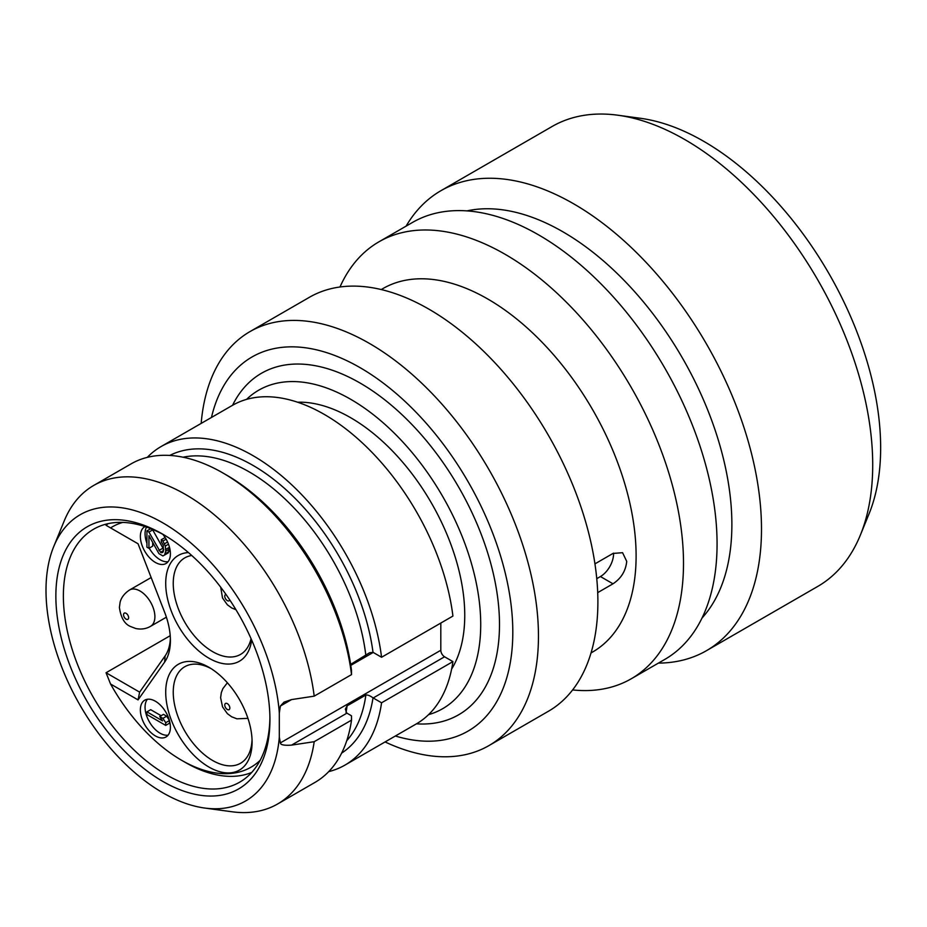 <?xml version="1.0" encoding="UTF-8"?>
<svg xmlns="http://www.w3.org/2000/svg" width="927" height="927" viewBox="0 0 927 927"><rect width="100%" height="100%" fill="white"/><g stroke="black" fill="none" stroke-linecap="round" stroke-linejoin="round"><path stroke-width="1.39" d="M860.349 535.122A265.562 153.326 60 0 0 872.713 464.879A265.562 153.326 -120 0 0 617.927 115.226L640.58 118.308A250.232 144.473 -120 0 1 880.65 447.776A250.232 144.473 60 0 1 869.005 513.964L860.349 535.122A265.562 153.326 60 0 1 817.707 586.455L706.49 650.661A265.562 153.326 60 0 1 658.39 663.106M617.927 115.226A265.562 153.326 -120 0 0 552.144 126.478L440.928 190.695A265.562 153.326 -120 0 0 406.107 226.13M706.49 650.661A265.562 153.326 60 0 0 761.496 529.097A265.562 153.326 -120 0 0 645.574 261.843A265.562 153.326 -120 0 0 440.928 190.695M466.93 210.892A239.004 137.996 -120 0 1 641.449 299.525A239.004 137.996 -120 0 1 731.878 524.508A239.004 137.996 60 0 1 702.006 618.042M631.252 678.773A252.283 145.655 60 0 0 683.5 563.28A252.283 145.655 -120 0 0 573.373 309.386A252.283 145.655 -120 0 0 378.969 241.796L412.527 222.422A252.283 145.655 -120 0 1 606.942 290.012A252.283 145.655 -120 0 1 717.069 543.906A252.283 145.655 60 0 1 664.821 659.398L631.252 678.773A252.283 145.655 60 0 1 572.619 689.931M378.969 241.796A252.283 145.655 -120 0 0 339.977 286.999M381.24 289.548L382.863 288.61A209.792 121.124 -120 0 1 544.531 344.821A209.792 121.124 -120 0 1 636.107 555.945A209.792 121.124 60 0 1 592.654 651.994L591.032 652.932M613.558 553.129A18.586 10.73 -60 0 1 600.429 576.548L612.99 583.801C621.171 578.402 625.748 570.928 626.722 561.368L622.573 552.689L612.99 553.442L594.949 563.859M612.99 583.801L597.706 592.631M488.958 745.586A239.004 137.996 60 0 0 538.46 636.177A239.004 137.996 -120 0 0 434.137 395.644A239.004 137.996 -120 0 0 249.954 331.611L309.386 297.3A239.004 137.996 -120 0 1 493.558 361.333A239.004 137.996 -120 0 1 597.892 601.866A239.004 137.996 60 0 1 548.39 711.276L488.958 745.586A239.004 137.996 60 0 1 385.076 741.936M249.954 331.611A239.004 137.996 -120 0 0 201.171 423.407M211.46 417.474A216.014 124.716 -120 0 1 377.834 379.108A216.014 124.716 -120 0 1 512.805 632.214A216.014 124.716 60 0 1 395.365 736.003M428.541 714.659A183.905 106.176 -120 0 0 442.631 708.715A183.905 106.176 -120 0 0 480.719 624.52A183.905 106.176 -120 0 0 400.441 439.444A183.905 106.176 -120 0 0 258.726 390.186A183.905 106.176 -120 0 0 246.524 399.41M297.544 402.202A161.333 93.14 -120 0 1 464.751 615.308A161.333 93.14 60 0 1 451.623 669.085M328.726 771.623A183.905 106.176 -120 0 0 344.983 765.088L416.339 723.894A183.905 106.176 60 0 0 452.921 661.6L444.566 656.779A5.307 3.071 -120 0 1 440.812 650.267L440.812 623.06M161.078 446.559L232.434 405.354A183.905 106.176 60 0 1 364.879 445.308A183.905 106.176 60 0 1 452.921 616.061L381.565 657.266A183.905 106.176 -120 0 0 293.511 486.501A183.905 106.176 -120 0 0 161.078 446.559A183.905 106.176 -120 0 0 147.289 457.37M452.921 661.6L381.565 702.793L373.21 697.973L444.566 656.779M280.394 706.026L284.056 702.121L291.553 699.584L280.394 706.026L279.317 712.99A165.319 95.446 -120 0 0 178.934 533.419A165.319 95.446 -120 0 0 53.696 546.652A165.319 95.446 -120 0 0 80.243 705.586A165.319 95.446 -120 0 0 204.6 808.031L232.063 811.774A183.905 106.176 -120 0 0 277.613 803.987L314.937 782.434A183.905 106.176 -120 0 0 351.518 720.14L351.472 715.783L346.918 713.153A5.307 3.071 60 0 1 346.721 713.037L345.365 709.109L347.092 705.853L365.864 695.007C367.718 694.775 370.093 695.713 373.013 697.857A5.307 3.071 -120 0 0 373.21 697.973M277.613 803.987A183.905 106.176 -120 0 0 314.195 741.693L291.553 745.123C284.137 745.609 280.417 744.868 280.394 742.886L279.317 737.162A165.319 95.446 -120 0 1 204.6 808.031M344.983 765.088A183.905 106.176 -120 0 0 381.565 702.793M381.565 657.266L373.21 652.434A5.307 3.071 -120 0 0 373.013 652.33L369.514 652.782L350.649 664.381M351.518 674.613A183.905 106.176 -120 0 0 222.99 473.013L226.744 475.18A178.587 103.106 60 0 1 351.472 670.244L351.518 674.613L314.195 696.154L291.553 699.584M314.195 696.154A183.905 106.176 -120 0 0 226.153 525.4A183.905 106.176 -120 0 0 93.708 485.447A183.905 106.176 -120 0 0 64.183 520.997L53.696 546.652M279.317 712.99L279.317 737.162M269.931 719.653A151.368 87.393 60 0 1 162.897 781.461A151.368 87.393 60 0 1 55.863 596.061A151.368 87.393 -120 0 1 162.897 534.265A151.368 87.393 -120 0 1 269.931 719.653M269.919 717.463A146.06 84.334 60 0 1 239.676 782.179A146.06 84.334 60 0 1 127.126 743.048A146.06 84.334 60 0 1 63.372 596.061A146.06 84.334 -120 0 1 93.627 529.201A146.06 84.334 -120 0 1 164.786 535.377M108.065 523.651A144.067 83.175 -120 0 0 106.049 525.296L138.053 543.778L164.624 612.237A61.078 35.261 60 0 1 170.406 640.511A61.078 35.261 60 0 1 164.624 662.11L138.053 699.897L110.568 684.022A138.76 80.116 -120 0 0 181.669 760.314A138.76 80.116 -120 0 0 260.151 760.325M251.704 772.446A144.067 83.175 60 0 1 185.423 762.481L181.669 760.314M110.568 684.022L106.049 672.747L170.209 635.702M122.793 522.399A138.76 80.116 -120 0 0 110.568 527.903M170.359 638.274A55.771 32.202 60 0 1 165.122 655.899L139.641 692.145L106.049 672.747M139.641 692.145L138.053 699.897M165.713 692.226A61.078 35.261 60 0 1 209.178 667.452A61.078 35.261 60 0 1 252.086 741.785A61.078 35.261 60 0 1 252.098 742.098A61.078 35.261 60 0 1 208.899 767.035A61.078 35.261 60 0 1 165.713 692.226M251.657 640.036A61.078 35.261 60 0 1 205.84 656.293A61.078 35.261 60 0 1 165.713 583.384A61.078 35.261 60 0 1 188.436 552.585M144.994 526.582A21.24 12.271 -120 0 0 144.763 526.71A21.24 12.271 -120 0 0 141.507 543.732A21.24 12.271 -120 0 0 155.388 562.457A21.24 12.271 -120 0 0 166.003 563.512A21.24 12.271 -120 0 0 162.781 534.288M155.388 735.922A21.24 12.271 -120 0 0 166.003 736.977A21.24 12.271 -120 0 0 169.259 719.955A21.24 12.271 -120 0 0 155.388 701.229A21.24 12.271 -120 0 0 144.763 700.175A21.24 12.271 -120 0 0 141.507 717.197A21.24 12.271 -120 0 0 155.388 735.922M252.04 739.549A55.736 32.178 60 0 1 240.649 763.188A55.736 32.178 60 0 1 197.66 748.413A55.736 32.178 60 0 1 173.245 692.237A55.736 32.178 60 0 1 184.913 666.652A55.736 32.178 60 0 1 211.078 668.61M251.043 638.633A55.736 32.178 60 0 1 240.649 654.346A55.736 32.178 60 0 1 197.66 639.572A55.736 32.178 60 0 1 173.245 583.396A55.736 32.178 60 0 1 184.913 557.811A55.736 32.178 60 0 1 191.75 555.505M149.235 548.147A21.24 12.271 -120 0 0 160.081 559.746A21.24 12.271 -120 0 0 168.088 561.692M146.524 527.104A21.24 12.271 -120 0 0 146.929 543.21M163.72 549.491L152.688 529.885L150.695 528.738L146.929 530.904L146.929 547.173L148.934 548.32L148.934 535.667L158.923 553.639L162.92 555.945L164.519 555.053L165.713 551.229L165.307 546.038L162.92 541.032L161.321 539.665L161.321 541.924L163.314 545.331L163.314 551.658L162.515 552.55L160.522 552.295L148.934 532.063L146.929 530.904M148.934 548.32L152.688 546.154L152.688 542.666M164.519 555.053L168.274 552.886L169.456 547.162M165.145 537.556L161.321 539.665M152.688 529.885L148.934 532.063M162.677 548.309L158.923 550.476M163.534 550.557L160.522 552.295M163.326 551.6L161.321 552.759M166.13 539.178L162.92 541.032M167.567 542.005L164.519 543.767M168.494 544.195L165.307 546.038M169.467 547.254L165.713 549.421M169.467 549.062L165.713 551.229M169.073 551.542L165.307 553.709M147.37 699.271A21.24 12.271 -120 0 0 146.929 716.652A21.24 12.271 -120 0 0 160.081 733.211A21.24 12.271 -120 0 0 168.088 735.169M161.124 715.714L150.695 709.688L146.929 711.855L146.929 714.566L165.713 725.401L169.467 723.234L169.467 720.673M169.398 720.418L166.675 716.2L163.476 714.358L159.722 716.525L162.515 720.847L146.929 711.855M166.675 716.2L162.92 718.367L159.722 716.525M169.432 720.546L165.713 722.689L162.92 718.367M165.713 725.401L165.713 722.689M224.774 705.03A3.581 2.074 -120 0 0 227.254 709.445A3.581 2.074 -120 0 0 229.838 708.054A3.581 2.074 60 0 0 227.347 703.639A3.581 2.074 60 0 0 224.774 705.03M123.558 614.717A3.581 2.074 -120 0 0 126.049 619.132A3.581 2.074 -120 0 0 128.621 617.741A3.581 2.074 60 0 0 126.13 613.326A3.581 2.074 60 0 0 123.558 614.717M225.979 594.427A3.581 2.074 60 0 0 224.774 596.177A3.581 2.074 -120 0 0 226.918 600.36A3.581 2.074 -120 0 0 229.734 599.92M351.518 720.14L314.195 741.693M222.99 473.013A183.905 106.176 -120 0 0 131.031 463.906L93.708 485.447M600.429 576.548L596.756 578.668M416.455 723.825A197.184 113.847 -120 0 0 499.491 624.52A197.184 113.847 -120 0 0 388.877 403.141A197.184 113.847 -120 0 0 232.55 405.296M291.553 745.123L346.918 713.153M280.394 742.886L440.812 650.267M373.013 697.857A171.958 99.282 60 0 1 341.634 753.13M169.768 455.435A171.958 99.282 60 0 1 292.063 495.389A171.958 99.282 60 0 1 373.013 652.33M373.21 652.434L350.8 665.377M346.014 712.376A166.64 96.211 -120 0 0 347.092 705.853M365.864 655.598A166.64 96.211 -120 0 0 183.059 457.208M346.744 740.719A166.64 96.211 -120 0 0 365.864 695.007M164.624 662.11L165.122 655.899M151.159 577.533L129.571 589.989A20.985 12.109 60 0 1 145.863 595.748A20.985 12.109 60 0 1 154.89 617.034A20.985 12.109 -120 0 1 150.545 626.328L166.385 617.185M247.938 718.355L236.93 718.819L231.669 716.791L227.382 713.663L222.526 706.849L220.614 697.718L221.31 692.678L222.874 688.634L227.393 682.77M150.545 626.328C146.072 628.912 141.124 629.642 135.713 628.506L130.452 626.478C124.519 623.987 120.834 617.625 119.398 607.405L120.093 602.365C120.325 601.102 121.935 594.949 129.571 589.989M235.956 609.711L231.669 607.938L227.382 604.81L222.526 597.996L220.696 587.208"/></g></svg>
